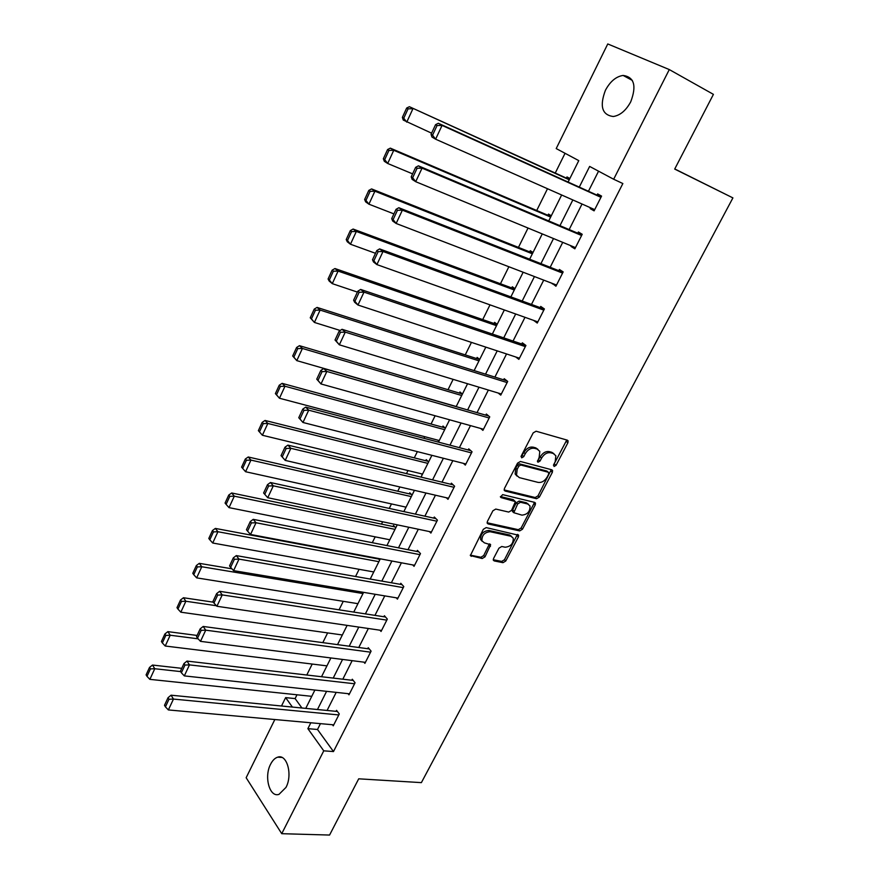 <?xml version="1.0" encoding="UTF-8"?>
<svg xmlns="http://www.w3.org/2000/svg" width="879" height="879" viewBox="0 0 879 879"><rect width="100%" height="100%" fill="white"/><g stroke="black" fill="none" stroke-linecap="round" stroke-linejoin="round"><path stroke-width="1.32" d="M554.078 466.485L556.044 465.332L567.889 442.785L568.098 440.862L567.318 440.159L536.091 431.215L533.19 432.886L521.247 455.981L521.708 457.827L523.73 456.651L525.268 453.685C527.785 449.576 530.872 447.785 534.498 448.312L537.135 449.037L539.816 451.41L539.146 457.443L537.465 461.684L538.058 462.2L540.047 461.035L541.585 458.102C544.09 454.036 547.123 452.256 550.693 452.773L553.276 453.476L555.858 455.761L555.187 461.783L553.66 464.694L554.078 466.485M553.451 465.266L566.768 440.005M521.027 456.619L523.873 452.509L525.268 453.685M537.41 460.992L540.189 456.937L541.585 458.102M270.6 764.225C272.545 760.401 274.907 758.05 277.687 757.171C286.917 753.633 292.883 774.74 285.983 787.408L279.017 794.341C269.578 797.879 263.832 776.695 270.6 764.225M605.433 90.262C610.147 81.472 616.036 76.517 623.101 75.429C634.231 77 636.77 85.812 630.715 101.854C625.98 110.534 620.167 115.424 613.278 116.522C602.038 115.006 599.412 106.249 605.433 90.262M493.537 558.539L493.328 560.176L494.218 560.923L502.975 562.681L505.766 561L518.412 536.937L518.621 535.245L486.197 527.598L483.318 529.301L470.375 555.561L482.175 558.528L485.021 556.825L490.647 544.749L484.384 542.859L481.934 540.761C481.813 535.278 484.56 532.267 490.163 531.718L510.952 536.234L513.259 538.201C513.413 543.607 510.732 546.617 505.194 547.221L501.766 546.496L498.942 548.188L493.537 558.539M568.109 182.052L578.778 160.626L556.209 148.573L607.763 43.95L669.293 69.573L713.418 94.361L674.698 169.076L732.91 197.896L421.382 782.629L358.709 778.816L329.57 835.05L281.741 833.688L246.153 777.728L274.83 719.538M669.293 69.573L613.663 179.239L589.644 166.428L579.283 187.106M320.45 723.648L317.506 729.493L333.482 751.567L622.859 183.546L613.663 179.239M333.482 751.567L323.758 750.831L281.741 833.688M536.564 498.723L539.365 497.064L552.353 472.342L552.572 470.496L551.759 469.782L520.423 461.475L517.533 463.167L504.436 488.482L504.227 490.262L505.117 491.042L536.564 498.723L535.19 497.525L537.992 495.866L551.265 469.65M535.267 504.865L522.456 529.246L519.654 530.916L488.098 523.928L487.186 523.137L487.395 521.423L492.899 510.776L495.778 509.073L508.71 512.072L511.556 510.38L515.424 501.59L501.118 497.613L500.492 497.064L502.656 494.635L534.652 502.37L535.476 503.096L535.267 504.865L533.905 503.656L521.115 528.015L522.456 529.246M732.91 197.896L674.753 168.955M598.555 171.174L588.447 191.259M582.03 204.016L569.163 229.562M562.725 242.351L550.177 267.282M543.716 280.115L531.476 304.431M524.994 317.308L513.05 341.041M506.546 353.951L494.899 377.102M488.372 390.045L477.011 412.636M470.474 425.623L459.376 447.653M452.828 460.662L442.005 482.164M435.446 495.207L424.887 516.182M418.305 529.246L408.01 549.716M401.417 562.802L391.364 582.766M384.76 595.885L374.959 615.366M368.345 628.496L358.775 647.504M352.149 660.656L342.821 679.203M336.196 692.377L327.087 710.463M590.589 207.807L590.183 208.62L594.094 210.85L601.566 196.094L597.61 193.907L596.995 195.138M571.328 245.9L571.042 246.472L574.855 248.823L582.217 234.286L578.371 231.979L577.756 233.188M552.364 283.434L555.924 286.224L563.164 271.908L559.407 269.479L558.813 270.677M533.674 320.406L537.256 323.065L544.398 308.958L540.739 306.43L540.145 307.606M515.72 356.973L518.874 359.357L525.917 345.469L522.335 342.821L521.752 343.986M498.14 393.012L500.766 395.121L507.699 381.431L504.205 378.695L503.634 379.827M480.692 428.469L482.912 430.369L489.746 416.866L486.351 414.031L485.779 415.152M463.398 463.354L465.321 465.101L472.056 451.795L468.738 448.861L468.177 449.971M446.301 497.723L447.982 499.327L454.619 486.219L451.388 483.186L450.839 484.285M429.402 531.575L430.897 533.07L437.434 520.148L434.281 517.028L433.743 518.105M412.723 564.933L414.042 566.34L420.492 553.594L417.415 550.386L416.877 551.452M396.242 597.808L397.429 599.137L403.791 586.579L400.791 583.282L400.264 584.326M379.981 630.21L381.057 631.474L387.331 619.091L384.398 615.718L383.881 616.75M363.928 662.162L364.906 663.359L371.092 651.152L368.235 647.702L367.719 648.713M348.084 693.663L348.974 694.817L355.072 682.774L352.292 679.236L351.776 680.247M332.438 724.725L333.262 725.834L339.283 713.957L336.558 710.353L336.064 711.342M565.043 153.298L555.253 173.053M547.507 188.721L536.717 210.499M528.037 228.046L518.456 247.395M508.875 266.744L500.459 283.752M490.01 304.859L482.725 319.582M471.441 342.392L465.244 354.896M453.135 379.354L448.015 389.716M435.116 415.767L431.029 424.03M424.755 436.698L423.953 438.313M417.36 451.63L414.273 457.86M407.999 470.551L406.472 473.616M399.868 486.966L397.758 491.218M391.474 503.931L389.254 508.414M382.64 521.774L381.475 524.115M375.179 536.849L372.278 542.706M359.104 569.306L355.555 576.492M343.26 601.324L339.063 609.806M327.625 632.902L322.813 642.637M312.21 664.052L306.782 675.017M296.992 694.784L295.113 698.585L301.936 708.002M569.867 178.514L566.977 176.921L566.384 178.118M551.298 215.762L548.485 214.08L547.892 215.267M533.004 252.471L530.257 250.702L529.674 251.866M514.973 288.642L512.292 286.785L511.721 287.938M497.206 324.285L494.591 322.362L494.031 323.494M479.692 359.423L477.143 357.423L476.583 358.533M462.431 394.067L459.937 391.979L459.387 393.078M445.411 428.216L442.972 426.062L442.434 427.139M437.72 440.126L438.929 441.214M428.622 461.882L426.249 459.662L425.722 460.728M421.25 473.759L422.228 474.704M412.075 495.075L409.768 492.789L409.24 493.844M404.966 506.908L405.768 507.721M395.759 527.818L393.495 525.466L392.979 526.51M388.881 539.585L389.54 540.288M378.135 558.429L379.662 560.11M372.982 571.8L373.531 572.416M281.5 706.002L285.631 697.618L292.41 707.068M295.113 698.585L285.631 697.618M305.76 708.375L314.891 690.059M321.538 676.731L330.889 657.953M337.536 644.637L347.128 625.387M353.754 612.081L363.587 592.347M370.213 579.063L380.299 558.835M386.914 545.573L397.242 524.84M403.846 511.589L414.438 490.339M421.03 477.121L431.886 455.333M438.467 442.137L449.598 419.799M456.157 406.636L467.573 383.738M474.122 370.597L485.823 347.128M492.35 334.031L504.348 309.957M510.864 296.893L523.159 272.226M529.652 259.206L542.255 233.913M548.727 220.926L561.648 194.995M310.825 722.78L307.881 728.658L323.758 750.831M572.844 199.951L559.956 225.672M553.506 238.55L540.926 263.634M534.454 276.566L522.181 301.036M515.687 314.001L503.722 337.877M497.206 350.875L485.538 374.168M479 387.199L467.617 409.933M461.068 422.997L449.949 445.17M443.39 458.256L432.556 479.89M425.974 493.009L415.404 514.116M408.812 527.257L398.495 547.848M391.891 561.022L381.827 581.096M375.212 594.292L365.4 613.883M358.775 627.101L349.194 646.208M342.568 659.437L333.218 678.083M326.581 691.333L317.473 709.518M317.506 729.493L307.881 728.658M590.183 208.62L594.303 210.444M571.042 246.472L575.185 248.175M552.199 283.763L556.363 285.356M533.63 320.494L537.805 321.978M553.946 453.729L551.869 452.333L553.276 453.476M540.189 456.937C542.684 452.883 545.727 451.103 549.287 451.619L551.869 452.333M537.882 449.312L535.74 447.872L537.135 449.037M523.873 452.509C526.4 448.411 529.466 446.62 533.103 447.147L535.74 447.872M504.139 489.933L535.19 497.525M548.749 474.034L548.331 472.243L520.808 465.013L518.786 466.189L517.182 469.309L516.511 475.154L519.291 477.616L538.124 482.406C541.673 482.857 544.683 481.077 547.145 477.088L548.749 474.034M547.496 471.54L548.331 472.243M517.006 476.077L515.138 473.968L515.808 468.122L517.412 465.002L519.434 463.826L546.936 471.067M487.098 522.752L518.324 529.685L521.115 528.015M514.6 500.843L513.204 499.624L500.415 496.558M521.906 515.127C527.51 514.567 530.213 511.501 529.993 505.941L527.741 503.997L520.5 502.261L517.665 503.942L513.797 512.699L521.906 515.127M528.378 504.216L526.389 502.788L527.741 503.997M513.259 512.215L512.446 511.479L512.666 509.732L516.314 502.733L519.148 501.052L526.389 502.788M533.905 503.656L534.212 502.261M511.71 536.498L509.622 534.992L510.952 536.234M482.164 541.277L480.626 539.497C480.505 534.025 483.241 531.015 488.845 530.476L509.622 534.992M470.298 555.132L480.879 557.253L483.714 555.55L489.427 543.914M493.24 559.725L501.667 561.417L504.458 559.736L517.379 534.432M569.383 179.481L409.405 106.711L569.229 179.788M431.589 133.179L403.263 120.06L402.362 117.401L403.758 118.215L408.076 108.831L406.68 108.018L402.362 117.401M408.076 108.831L412.932 108.721L406.746 122.126L403.758 118.215M406.68 108.018L409.405 106.711M594.709 209.631L435.61 139.19L431.908 136.992L431.073 134.3L432.556 135.179L437.061 125.532L435.566 124.664L431.073 134.3M601.104 196.995L438.313 123.269L442.06 125.411L435.61 139.19L432.556 135.179M600.939 197.325L442.06 125.411L437.061 125.532M438.313 123.269L435.566 124.664M550.913 216.542L390.342 148.144L393.759 150.298L550.65 217.069M412.603 173.866L387.683 163.483L384.299 161.286L383.343 158.769L384.694 159.648L388.947 150.419L387.584 149.551L383.343 158.769M388.947 150.419L393.759 150.298L387.683 163.483L384.694 159.648M387.584 149.551L390.342 148.144M532.707 253.075L371.586 188.919L374.904 191.204L532.333 253.8M393.913 213.894L368.916 204.181L365.631 201.851L364.631 199.489L365.95 200.412L370.125 191.325L368.806 190.413L364.631 199.489M370.125 191.325L374.904 191.204L368.916 204.181L365.95 200.412M368.806 190.413L371.586 188.919M575.47 247.614L415.712 181.689L412.108 179.349L411.218 176.822L412.658 177.745L417.096 168.263L415.646 167.34L411.218 176.822M581.887 234.935L418.415 165.845L422.052 168.142L415.712 181.689L412.658 177.745M581.612 235.506L422.052 168.142L417.096 168.263M418.415 165.845L415.646 167.34M556.517 285.038L396.143 223.475L392.649 221.003L391.704 218.629L393.1 219.618L397.462 210.279L396.055 209.312L391.704 218.629M562.967 272.314L398.846 207.73L402.373 210.158L396.143 223.475L393.1 219.618M562.56 273.105L402.373 210.158L397.462 210.279M398.846 207.73L396.055 209.312M514.764 289.07L353.116 229.045L356.347 231.463L514.292 290.004M375.509 253.306L350.457 244.23L347.26 241.769L346.216 239.549L347.491 240.527L351.6 231.584L350.314 230.617L346.216 239.549M351.6 231.584L356.347 231.463L350.457 244.23L347.491 240.527M350.314 230.617L353.116 229.045M497.074 324.549L334.943 268.534L338.085 271.084L496.514 325.68M357.401 292.092L332.284 283.642L329.185 281.06L328.087 278.984L329.328 280.016L333.372 271.204L332.13 270.183L328.087 278.984M333.372 271.204L338.085 271.084L332.284 283.642L329.328 280.016M332.13 270.183L334.943 268.534M479.648 359.522L317.066 307.408L320.11 310.078L478.989 360.851M340.195 330.482L314.407 322.439L310.243 317.791L311.452 318.868L315.44 310.21L314.221 309.133L310.243 317.791M315.44 310.21L320.11 310.078L314.407 322.439L311.452 318.868M314.221 309.133L317.066 307.408M537.849 321.89L376.893 264.59L373.498 261.975L372.498 259.755L373.861 260.799L378.146 251.614L376.783 250.581L372.498 259.755M544.321 309.133L379.607 248.911L383.024 251.482L376.893 264.59L373.861 260.799M543.804 310.133L383.024 251.482L378.146 251.614M379.607 248.911L376.783 250.581M519.456 358.203L357.962 305.024L354.666 302.288L353.611 300.211L354.929 301.299L359.148 292.267L357.83 291.191L353.611 300.211M525.741 345.337L360.676 289.433L363.994 292.136L357.962 305.024L354.929 301.299M525.323 346.623L363.994 292.136L359.148 292.267M360.676 289.433L357.83 291.191M501.338 393.99L339.338 344.81L335.031 340.008L336.316 341.151L340.459 332.273L339.173 331.13L335.031 340.008M507.007 380.882L342.041 329.295L345.271 332.13L339.338 344.81L336.316 341.151M507.117 382.574L345.271 332.13L340.459 332.273M342.041 329.295L339.173 331.13M462.277 393.935L299.453 345.678L302.409 348.458L461.706 395.506M456.223 406.516L296.794 360.632L292.674 355.995L293.85 357.127L297.772 348.589L296.597 347.48L292.674 355.995M297.772 348.589L302.409 348.458L296.794 360.632L293.85 357.127M296.597 347.48L299.453 345.678M483.483 429.238L321 383.958L316.748 379.168L317.989 380.365L322.077 371.619L320.824 370.444L316.748 379.168M488.702 415.998L323.714 368.532L326.845 371.476L321 383.958L317.989 380.365M489.174 417.997L326.845 371.476L322.077 371.619M323.714 368.532L320.824 370.444M444.994 427.842L282.115 383.354L284.994 386.244L444.675 429.688M439.258 440.533L279.467 398.242L275.391 393.616L276.522 394.792L280.39 386.386L279.247 385.222L275.391 393.616M280.39 386.386L284.994 386.244L279.467 398.242L276.522 394.792M279.247 385.222L282.115 383.354M465.881 463.991L302.969 422.48L298.761 417.712L299.959 418.953L303.98 410.35L302.772 409.12L298.761 417.712M470.759 450.652L305.672 407.131L308.716 410.196L302.969 422.48L299.959 418.953M471.496 452.905L308.716 410.196L303.98 410.35M305.672 407.131L302.772 409.12M428.007 461.299L265.051 420.448L267.831 423.458L427.875 463.376M422.546 474.078L262.392 435.259L258.36 430.655L259.459 431.875L263.271 423.601L262.151 422.392L258.36 430.655M263.271 423.601L267.831 423.458L262.392 435.259L259.459 431.875M262.151 422.392L265.051 420.448M448.532 498.239L285.214 460.398L281.049 455.641L282.214 456.926L286.169 448.466L284.994 447.18L281.049 455.641M453.146 484.834L287.916 445.126L290.872 448.312L285.214 460.398L282.214 456.926M454.069 487.318L290.872 448.312L286.169 448.466M287.916 445.126L284.994 447.18M411.306 494.317L248.241 456.992L250.944 460.102L411.317 496.602M406.054 507.15L245.582 471.726L242.659 468.397L246.406 460.244L245.329 459.003L241.593 467.134L242.659 468.397M246.406 460.244L250.944 460.102L245.582 471.726M245.329 459.003L248.241 456.992M431.435 531.993L267.743 497.723L273.314 485.823L270.446 482.527L267.502 484.659L263.612 492.987L264.755 494.317L268.644 485.977L267.502 484.659M435.83 518.566L270.446 482.527M436.896 521.225L273.314 485.823L268.644 485.977M264.755 494.317L267.743 497.723M394.88 526.906L231.682 492.976L234.308 496.185L394.99 529.367M389.804 539.772L229.023 507.633L226.112 504.359L229.804 496.338L228.76 495.053L225.068 503.063L226.112 504.359M229.804 496.338L234.308 496.185L229.023 507.633M228.76 495.053L231.682 492.976M414.58 565.274L250.537 534.465L256.02 522.752L253.24 519.346L250.284 521.544L246.45 529.74L247.559 531.114L251.394 522.906L250.284 521.544M418.8 551.825L253.24 519.346M419.953 554.66L256.02 522.752L251.394 522.906M247.559 531.114L250.537 534.465M378.695 559.044L215.366 528.422L217.926 531.729L378.882 561.681M373.762 571.943L212.718 543.013L209.817 539.794L213.454 531.883L212.432 530.553L208.806 538.453L209.817 539.794M213.454 531.883L217.926 531.729L212.718 543.013M212.432 530.553L215.366 528.422M397.967 598.094L233.594 570.636L239 559.11L236.297 555.605L233.32 557.868L229.551 565.933L230.628 567.351L234.396 559.275L233.32 557.868M402.033 584.634L236.297 555.605M403.263 587.622L239 559.11L234.396 559.275M230.628 567.351L233.594 570.636M231.946 568.812L199.302 563.34L201.785 566.746L362.994 593.556M357.951 603.675L196.654 577.866L193.754 574.69L197.335 566.911L196.347 565.538L192.776 573.317L193.754 574.69M197.335 566.911L201.785 566.746L196.654 577.866M196.347 565.538L199.302 563.34M381.574 630.441L216.915 606.268L222.233 594.907L219.618 591.303L216.63 593.622L212.916 601.577L213.949 603.027L217.673 595.072L216.63 593.622M385.518 617.003L219.618 591.303M386.804 620.124L222.233 594.907L217.673 595.072M213.949 603.027L216.915 606.268M213.355 602.181L183.469 597.742L185.876 601.247L216.432 605.741M342.349 634.979L180.832 612.191L177.943 609.081L181.47 601.401L180.514 600.005L176.987 607.664L177.943 609.081M181.47 601.401L185.876 601.247L180.832 612.191M180.514 600.005L183.469 597.742M365.411 662.348L200.489 641.351L205.73 630.166L203.192 626.452L200.181 628.848L196.533 636.671L197.533 638.165L201.192 630.331L200.181 628.848M369.246 648.922L203.192 626.452M370.575 652.174L205.73 630.166L201.192 630.331M197.533 638.165L200.489 641.351M197.105 635.451L167.878 631.638L170.207 635.231L198.149 638.824M326.955 665.864L165.23 646.021L162.351 642.956L165.823 635.396L164.9 633.957L161.428 641.505L162.351 642.956M165.823 635.396L170.207 635.231L165.23 646.021M164.9 633.957L167.878 631.638M349.479 693.817L184.315 675.896L189.468 664.887L187.007 661.085L183.986 663.535L180.393 671.248L181.371 672.776L184.975 665.051L183.986 663.535M353.215 680.412L187.007 661.085M354.567 683.774L189.468 664.887L184.975 665.051M181.371 672.776L184.315 675.896M181.744 668.337L152.506 665.051L154.77 668.732L180.602 671.589M311.77 696.333L149.869 679.357L146.991 676.347L150.419 668.897L149.518 667.425L146.09 674.863L146.991 676.347M150.419 668.897L154.77 668.732L149.869 679.357M149.518 667.425L152.506 665.051M333.767 724.845L168.372 709.935L173.46 699.08L171.064 695.201L168.032 697.706L164.494 705.299L165.439 706.87L168.988 699.255L168.032 697.706M337.404 711.474L171.064 695.201M338.778 714.946L173.46 699.08L168.988 699.255M165.439 706.87L168.372 709.935M554.638 464.167L556.044 465.332M522.346 455.476L523.73 456.651M538.662 459.871L540.047 461.035M549.287 451.619L550.693 452.773M533.103 447.147L534.498 448.312M566.472 441.654L567.889 442.785M504.216 490.24L505.117 491.042M550.968 471.177L552.353 472.342M537.992 495.866L539.365 497.064M519.434 463.826L520.808 465.013M517.412 465.002L518.786 466.189M515.808 468.122L517.182 469.309M518.324 529.685L519.654 530.916M487.153 523.038L488.098 523.928M513.204 499.624L514.556 500.832M500.481 497.042L501.118 497.613M519.148 501.052L520.5 502.261M516.314 502.733L517.665 503.942M512.666 509.732L514.006 510.952M488.845 530.476L490.163 531.718M489.131 545.156L490.438 546.419M483.714 555.55L485.021 556.825M480.879 557.253L482.175 558.528M470.32 555.374L471.309 556.352M517.072 535.707L518.412 536.937M504.458 559.736L505.766 561M501.667 561.417L502.975 562.681M493.273 560.011L494.218 560.923M277.687 757.171L281.994 757.467M623.101 75.429L632.353 80.428M567.175 440.126L568.098 440.862M551.704 469.771L552.572 470.496M515.138 473.968L516.511 475.154M512.446 511.479L513.797 512.699M534.663 502.381L535.476 503.096M480.626 539.497L481.934 540.761M489.889 544.024L490.647 544.749M517.863 534.542L518.621 535.245"/></g></svg>
